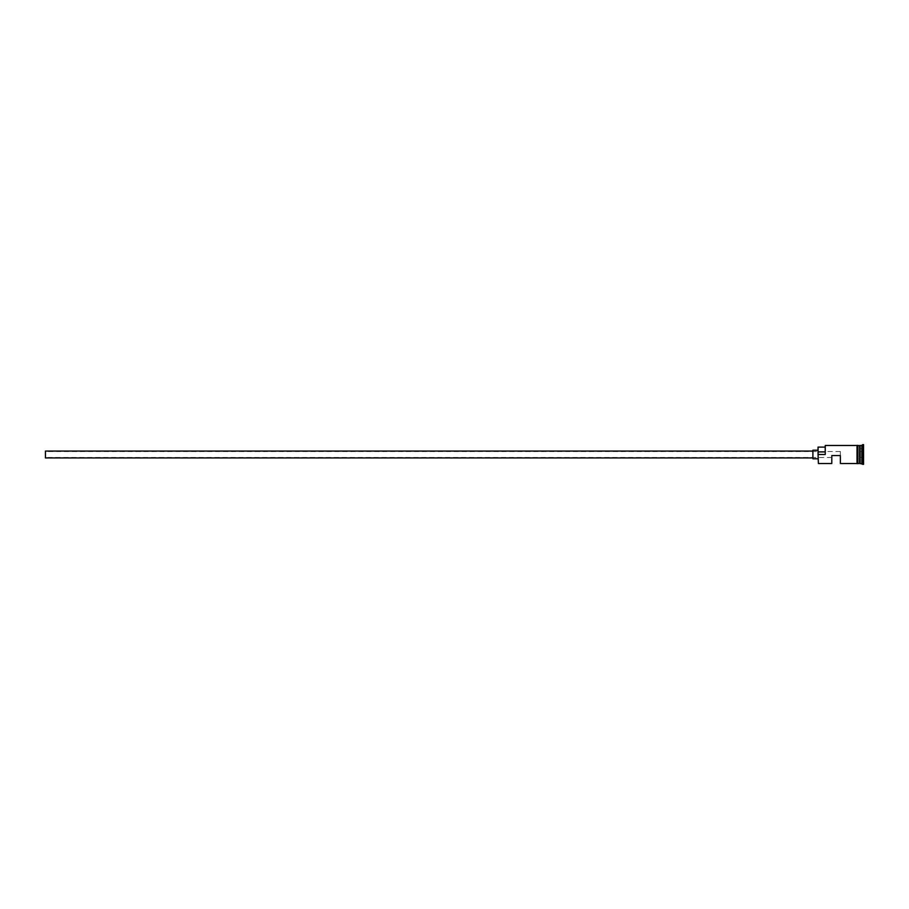 <?xml version="1.0" encoding="UTF-8"?>
<svg xmlns="http://www.w3.org/2000/svg" width="909" height="909" viewBox="0 0 909 909"><rect width="100%" height="100%" fill="white"/><g stroke="black" fill="none" stroke-linecap="round" stroke-linejoin="round"><path stroke-width="0.68" stroke-dasharray="4.54 3.41" d="M818.395 463.51L818.055 450.205L818.055 463.17M45.45 451.069L45.45 457.931M831.792 463.51L831.792 455.534L840.37 455.534L840.37 451.5L840.37 463.51M812.896 450.205L812.896 458.795M860.119 463.51L860.119 445.49M859.596 463.51L859.596 445.49M861.834 463.51L861.834 445.49M862.686 464.374L862.686 444.626M818.395 454.5L825.258 454.5L825.258 445.49M857.028 445.399L857.028 463.601M857.88 463.601L857.88 445.399M863.55 464.374L863.55 444.626M840.37 455.534L831.792 455.534L831.792 457.5L831.792 455.534L840.37 455.534M824.918 451.932L824.918 447.114L824.918 451.932L818.055 451.932L818.055 454.261M824.918 445.83L825.258 454.5M863.55 448.251L863.55 460.749L863.55 448.251L863.209 460.352L863.209 448.648L860.119 448.648L860.119 451.58L863.209 451.58L860.119 451.58L860.119 457.42L863.55 457.625L860.119 457.42L860.119 460.352L863.55 460.749M857.88 454.5L857.88 445.49L857.88 454.5M857.028 454.5L857.028 445.49L857.028 454.5M818.055 447.114L818.055 451.932M812.896 454.5L812.896 451.069L812.896 454.5M45.45 454.5L45.45 457.5L45.45 454.5M860.119 460.352L860.119 448.648M859.948 445.66L859.948 463.34M859.778 463.34L859.778 445.66M840.37 451.5L45.45 451.5M831.792 457.5L45.45 457.5"/><path stroke-width="1.36" d="M818.395 463.51L818.055 454.261L818.395 463.51L831.792 463.51L831.792 455.534L840.37 455.534L840.37 463.51L857.028 463.51M812.896 457.931L45.45 457.931L45.45 451.069L812.896 451.069M818.055 458.795L812.896 458.795L812.896 450.205L818.055 450.205M857.88 445.49L859.778 445.66L859.778 463.34L860.119 445.49L860.119 463.51L863.55 464.374L863.55 444.626L862.686 444.626L862.686 464.374M859.596 445.49L859.596 463.51L857.88 463.51M860.119 445.49L861.834 445.49L861.834 463.51M818.395 454.5L825.258 454.5L825.258 445.49L825.258 454.5M857.028 463.601L857.028 445.399L857.88 445.399L857.88 463.601L857.028 463.601M824.918 447.114L818.055 447.114L818.055 454.261M818.055 451.932L824.918 451.932M825.258 445.49L857.028 445.49M861.834 445.49L862.686 444.626"/></g></svg>
